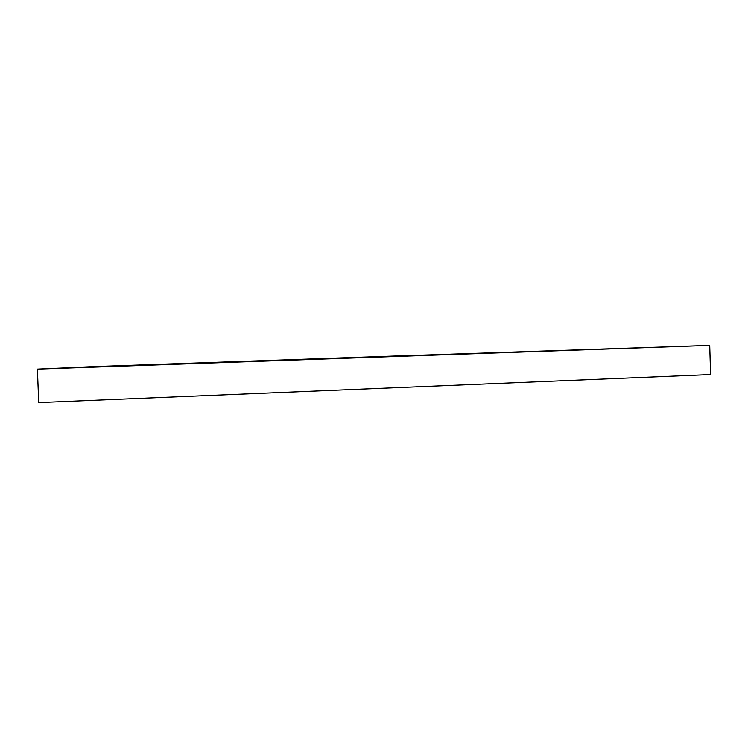 <?xml version="1.0" encoding="UTF-8"?>
<svg xmlns="http://www.w3.org/2000/svg" width="748" height="748" viewBox="0 0 748 748"><rect width="100%" height="100%" fill="white"/><g stroke="black" fill="none" stroke-linecap="round" stroke-linejoin="round"><path stroke-width="1.12" d="M418.441 355.188L92.883 366.623L37.4 369.119L38.718 402.592L710.6 374.57L709.73 345.408L418.441 355.253M37.4 369.119L709.73 345.408"/></g></svg>
